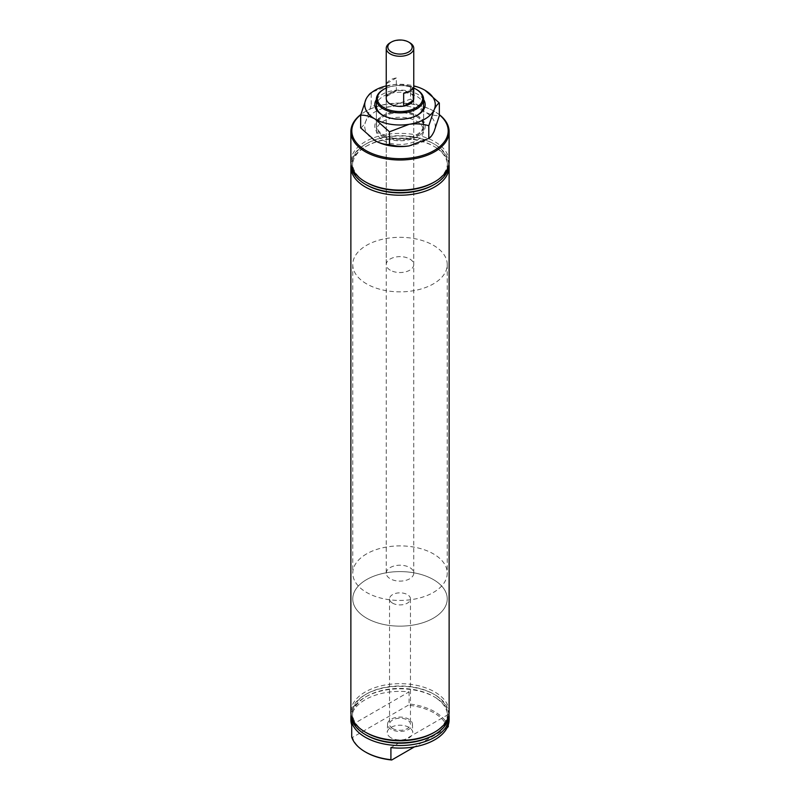 <?xml version="1.0" encoding="UTF-8"?>
<svg xmlns="http://www.w3.org/2000/svg" width="800" height="800" viewBox="0 0 800 800"><rect width="100%" height="100%" fill="white"/><g stroke="black" fill="none" stroke-linecap="round" stroke-linejoin="round"><path stroke-width="0.6" stroke-dasharray="4 3" d="M390.98 737.8A12.76 7.36 180 0 1 387.25 732.44A12.76 7.36 180 0 1 395.24 725.76A12.76 7.36 180 0 1 409.02 727.39A12.76 7.36 180 0 1 412.75 732.44A12.76 7.36 180 0 1 405.01 739.37A12.76 7.36 180 0 1 390.98 737.8M391.2 729.34A12.45 7.19 180 0 1 387.55 724.11A12.45 7.19 180 0 1 395.36 717.59A12.45 7.19 180 0 1 408.8 719.18A12.45 7.19 180 0 1 412.45 724.11A12.45 7.19 180 0 1 404.89 730.87A12.45 7.19 180 0 1 391.2 729.34M392.61 728.53A10.46 6.04 180 0 1 389.54 724.26A10.46 6.04 180 0 1 396 718.68A10.46 6.04 180 0 1 407.39 719.99A10.46 6.04 180 0 1 410.46 724.26A10.46 6.04 180 0 1 404 729.84A10.46 6.04 180 0 1 392.61 728.53M392.61 603.15A10.46 6.04 180 0 1 389.54 598.88A10.46 6.04 180 0 1 396 593.3A10.46 6.04 180 0 1 407.39 594.61A10.46 6.04 180 0 1 410.46 598.88A10.46 6.04 180 0 1 404 604.45A10.46 6.04 180 0 1 392.61 603.15M448.28 726.58A49.13 28.37 0 0 0 434.74 711.76A49.13 28.37 0 0 0 409.09 703.95L408.28 705.19L352.53 737.37A48.19 27.82 0 0 0 365.93 752.26M448.94 714.68A49.13 28.37 0 0 0 434.74 697.11L434.74 697.11A49.13 28.37 0 0 0 365.26 697.11A49.13 28.37 0 0 0 351.06 714.68M449.13 719.74A49.13 28.37 0 0 0 448.28 714.49L448.28 724.98M352.53 737.37L351.72 737.07M433.56 732.76A47.46 27.4 0 0 0 433.56 694.01L434.61 694.61A48.94 28.26 0 0 0 365.39 694.61A48.94 28.26 0 0 0 351.06 714.51M449.13 712.02A49.13 28.37 0 0 0 434.74 691.96A49.13 28.37 0 0 0 381.2 685.82A49.13 28.37 0 0 0 350.87 712.02M448.94 714.51A48.94 28.26 0 0 0 434.61 694.61L433.56 694.01A47.46 27.4 0 0 0 366.44 694.01A47.46 27.4 0 0 0 366.44 732.76M433.56 735.18A47.46 27.4 0 0 0 433.56 696.43L434.74 697.11L433.56 696.43A47.46 27.4 0 0 0 366.44 696.43A47.46 27.4 0 0 0 366.44 735.18M416.7 116.6A23.62 13.64 180 0 1 423.62 126.24A23.62 13.64 180 0 1 409.04 138.84A23.62 13.64 180 0 1 383.3 135.88A23.62 13.64 180 0 1 376.38 126.24A23.62 13.64 180 0 1 390.96 113.64A23.62 13.64 180 0 1 416.7 116.6M390.27 270.2A13.76 7.95 180 0 1 386.24 264.58A13.76 7.95 180 0 1 394.73 257.24A13.76 7.95 180 0 1 409.73 258.97A13.76 7.95 180 0 1 413.76 264.58A13.76 7.95 180 0 1 405.27 271.93A13.76 7.95 180 0 1 390.27 270.2M386.24 573.16A13.76 7.95 180 0 1 390.27 567.54A13.76 7.95 180 0 1 405.27 565.82A13.76 7.95 180 0 1 413.76 573.16A13.76 7.95 180 0 1 409.73 578.78A13.76 7.95 180 0 1 394.73 580.5A13.76 7.95 180 0 1 386.24 573.16L386.24 98.47A13.76 7.95 180 0 1 394.73 91.13A13.76 7.95 180 0 1 409.73 92.85A13.76 7.95 180 0 1 413.76 98.47L413.76 264.58M366.6 618.16A47.24 27.27 180 0 1 352.76 598.88A47.24 27.27 180 0 1 381.92 573.68A47.24 27.27 180 0 1 433.4 579.59A47.24 27.27 180 0 1 447.24 598.88A47.24 27.27 180 0 1 418.08 624.07A47.24 27.27 180 0 1 366.6 618.16M366.6 283.87A47.24 27.27 180 0 1 352.76 264.58A47.24 27.27 180 0 1 381.92 239.39A47.24 27.27 180 0 1 433.4 245.3A47.24 27.27 180 0 1 447.24 264.58A47.24 27.27 180 0 1 418.08 289.78A47.24 27.27 180 0 1 366.6 283.87M383.35 140.48A23.54 13.59 0 0 0 409.01 143.42A23.54 13.59 0 0 0 423.54 130.87A23.54 13.59 0 0 0 416.65 121.26A23.54 13.59 0 0 0 390.99 118.31A23.54 13.59 0 0 0 376.46 130.87A23.54 13.59 0 0 0 383.35 140.48M383.35 135.85A23.54 13.59 0 0 0 409.01 138.8A23.54 13.59 0 0 0 423.54 126.24A23.54 13.59 0 0 0 416.65 116.63A23.54 13.59 0 0 0 390.99 113.68A23.54 13.59 0 0 0 376.46 126.24A23.54 13.59 0 0 0 383.35 135.85M433.56 182.46A47.46 27.4 0 0 0 433.56 143.71L434.61 144.32A48.94 28.26 0 0 0 365.39 144.32A48.94 28.26 0 0 0 351.06 164.21M449.13 161.72A49.13 28.37 0 0 0 434.74 141.67A49.13 28.37 0 0 0 381.2 135.52A49.13 28.37 0 0 0 350.87 161.72M448.94 164.21A48.94 28.26 0 0 0 434.61 144.32L433.56 143.71A47.46 27.4 0 0 0 366.44 143.71A47.46 27.4 0 0 0 366.44 182.46M433.56 184.88A47.46 27.4 0 0 0 433.56 146.13L434.74 146.81A49.13 28.37 0 0 0 365.26 146.81A49.13 28.37 0 0 0 351.06 164.38M448.94 164.38A49.13 28.37 0 0 0 434.74 146.81L433.56 146.13A47.46 27.4 0 0 0 366.44 146.13A47.46 27.4 0 0 0 366.44 184.88M439.34 114.8A48.19 27.82 0 0 0 434.07 111.2L434.74 111.58A49.13 28.37 0 0 0 365.26 111.58A49.13 28.37 0 0 0 360.84 114.51M439.34 114.65A49.13 28.37 0 0 0 434.74 111.58L434.07 111.2A48.19 27.82 0 0 0 365.93 111.2A48.19 27.82 0 0 0 360.79 114.7M447.47 727.82A48.19 27.82 0 0 0 408.28 705.19M446.93 728.13L414.53 746.83M413.76 88.06A22.68 13.09 0 0 0 386.24 88.06M416.7 89.59A23.62 13.64 0 0 0 383.3 89.6M351.72 724.98L409.09 691.86A49.13 28.37 0 0 0 350.87 719.74M448.28 714.49L390.91 747.61M409.09 691.86L409.09 703.95M366.6 553.88A47.24 27.27 0 0 0 352.76 573.16A47.24 27.27 0 0 0 381.92 598.36A47.24 27.27 0 0 0 433.4 592.45A47.24 27.27 0 0 0 447.24 573.16A47.24 27.27 0 0 0 418.08 547.96A47.24 27.27 0 0 0 366.6 553.88M366.6 579.59A47.24 27.27 0 0 0 352.76 598.88A47.24 27.27 0 0 0 381.92 624.07A47.24 27.27 0 0 0 433.4 618.16A47.24 27.27 0 0 0 447.24 598.88A47.24 27.27 0 0 0 418.08 573.68A47.24 27.27 0 0 0 366.6 579.59M386.73 83.5A13.76 7.95 180 0 1 390.27 79.99A13.76 7.95 180 0 1 396.34 77.95L396.34 90.81A13.76 7.95 0 0 0 390.27 92.85A13.76 7.95 0 0 0 386.73 96.36L386.73 83.5L396.34 77.95M390.27 42.7A13.76 7.95 180 0 1 409.73 42.7M413.27 87.72L403.66 93.27M396.34 90.81L386.73 96.36M416.7 115.31L417.82 115.95A25.2 14.55 0 0 0 382.18 115.95A25.2 14.55 0 0 0 382.18 136.52A25.2 14.55 0 0 0 417.82 136.52A25.2 14.55 0 0 0 417.82 115.95L416.7 115.31A23.62 13.64 180 0 0 383.3 115.31L382.18 115.95M416.9 115.43A23.62 13.64 180 0 1 423.62 124.95A23.62 13.64 180 0 1 409.04 137.55A23.62 13.64 180 0 1 383.3 134.6A23.62 13.64 180 0 1 376.38 124.95A23.62 13.64 180 0 1 383.1 115.43M382.76 115.25A23.62 13.64 0 0 0 383.3 115.57L382.18 114.92L383.3 115.57A23.62 13.64 0 0 0 416.7 115.57A23.62 13.64 0 0 0 417.24 115.25M376.38 99.58A25.2 14.55 180 0 1 417.82 94.35A25.2 14.55 180 0 1 423.62 99.58M423.62 126.24L423.62 105.92A23.62 13.64 0 0 0 416.7 96.28A23.62 13.64 0 0 0 390.96 93.32A23.62 13.64 0 0 0 376.38 105.92L376.38 126.24M424.94 90.24C419.85 87.48 415.05 86.19 410.54 86.38L410.54 99.07L424.94 111.84C430.03 114.6 434.83 115.88 439.34 115.7M410.54 86.38C404.42 84.54 397.86 84.07 390.87 84.97L371.2 92.47L371.2 105.16C377.32 106.99 383.88 107.46 390.87 106.57L410.54 99.07M360.66 127.87C362.3 127.12 364.06 124.82 365.93 120.97L371.2 105.16M371.2 92.47C369.56 93.22 367.8 95.52 365.93 99.37M386.24 85.89A35.27 20.36 180 0 1 390.87 84.97A35.27 20.36 180 0 1 413.76 85.89M375.06 140.64A35.27 20.36 180 0 1 365.93 120.97A35.27 20.36 180 0 1 390.87 106.57A35.27 20.36 180 0 1 424.94 111.84A35.27 20.36 180 0 1 434.07 131.51A35.27 20.36 180 0 1 409.13 145.91M387.55 724.11L387.25 732.44M389.54 598.88L389.54 724.26M386.24 98.47L386.24 264.58M352.76 264.58L352.76 573.16M423.54 130.87L423.54 126.24M365.93 111.2L365.26 111.58M366.44 146.13L365.26 146.81M366.44 143.71L365.39 144.32M376.46 130.87L376.46 126.24M447.24 264.58L447.24 573.16M366.44 696.43L365.26 697.11M366.44 694.01L365.39 694.61M410.46 598.88L410.46 724.26M412.45 724.11L412.75 732.44M413.76 573.16L413.76 98.47M376.38 124.95L376.38 105.92M423.62 124.95L423.62 105.92M416.7 115.57L417.82 114.92"/><path stroke-width="1.2" d="M351.06 714.68A49.13 28.37 0 0 0 350.87 717.16A49.13 28.37 0 0 0 365.26 737.22A49.13 28.37 0 0 0 418.8 743.37A49.13 28.37 0 0 0 449.13 717.16A49.13 28.37 0 0 0 448.94 714.68M391.72 760A48.19 27.82 0 0 1 365.93 752.27A48.19 27.82 0 0 0 365.93 752.27L365.26 751.88A49.13 28.37 0 0 0 390.91 759.7L391.72 760L414.53 746.83M449.13 717.16L449.13 719.74A49.13 28.37 0 0 1 390.91 747.61L390.91 759.7M448.28 724.98L448.28 726.58L446.93 728.13M350.87 717.16L350.87 719.74A49.13 28.37 0 0 0 351.72 724.98L351.72 737.07A49.13 28.37 0 0 0 365.26 751.88L365.93 752.26M351.06 164.38A49.13 28.37 0 0 0 350.87 166.87L350.87 712.02A49.13 28.37 0 0 0 365.26 732.08L366.44 732.76A47.46 27.4 0 0 0 433.56 732.76L434.74 732.08A49.13 28.37 0 0 0 449.13 712.02L449.13 166.87A49.13 28.37 0 0 0 448.94 164.38M366.44 732.76L365.26 732.08A49.13 28.37 0 0 0 434.74 732.08M434.61 734.57L433.56 735.18A47.46 27.4 0 0 1 366.44 735.18L365.39 734.57A48.94 28.26 0 0 0 434.61 734.57A48.94 28.26 0 0 0 448.94 714.51M386.24 88.06A22.68 13.09 0 0 0 383.97 89.21L383.3 89.6A23.62 13.64 0 0 0 376.38 99.24A23.62 13.64 0 0 0 383.3 108.88A23.62 13.64 0 0 0 409.04 111.84A23.62 13.64 0 0 0 423.62 99.24A23.62 13.64 0 0 0 416.7 89.6A23.62 13.64 0 0 0 416.7 89.59L416.03 89.21A22.68 13.09 0 0 0 413.76 88.06M383.97 89.21A22.68 13.09 0 0 0 383.97 107.72A22.68 13.09 0 0 0 416.03 107.72A22.68 13.09 0 0 0 416.03 89.21L416.7 89.6M408.62 42.06L409.73 42.7A13.76 7.95 180 0 1 413.76 48.32L413.76 98.47A13.76 7.95 180 0 1 405.27 105.81A13.76 7.95 180 0 1 390.27 104.08A13.76 7.95 180 0 1 386.24 98.47L386.24 48.32A13.76 7.95 180 0 1 390.27 42.7L391.38 42.06A12.19 7.04 0 0 0 391.38 52.01A12.19 7.04 0 0 0 408.62 52.01A12.19 7.04 0 0 0 408.62 42.06A12.19 7.04 0 0 0 391.38 42.06L390.27 42.7M360.84 114.51A49.13 28.37 0 0 0 350.87 131.64L350.87 161.72A49.13 28.37 0 0 0 365.26 181.78L366.44 182.46A47.46 27.4 0 0 0 433.56 182.46L434.74 181.78A49.13 28.37 0 0 0 449.13 161.72L449.13 131.64A49.13 28.37 0 0 0 439.34 114.65M366.44 182.46L365.26 181.78A49.13 28.37 0 0 0 434.74 181.78M434.61 184.28L433.56 184.88A47.46 27.4 0 0 1 366.44 184.88L365.39 184.28A48.94 28.26 0 0 0 434.61 184.28A48.94 28.26 0 0 0 448.94 164.21M350.87 166.87A49.13 28.37 0 0 0 365.26 186.93A49.13 28.37 0 0 0 418.8 193.07A49.13 28.37 0 0 0 449.13 166.87M360.79 114.7A48.19 27.82 0 0 0 365.93 150.54A48.19 27.82 0 0 0 431.06 152.14A48.19 27.82 0 0 0 439.34 114.8M350.87 131.64A49.13 28.37 0 0 0 365.26 151.7A49.13 28.37 0 0 0 418.8 157.84A49.13 28.37 0 0 0 449.13 131.64M351.06 164.21A48.94 28.26 0 0 0 365.39 184.28L366.44 184.88M351.06 714.51A48.94 28.26 0 0 0 365.39 734.57L366.44 735.18M413.76 48.32A13.76 7.95 180 0 1 409.73 53.94A13.76 7.95 180 0 1 394.73 55.66A13.76 7.95 180 0 1 386.24 48.32M403.66 106.13A13.76 7.95 0 0 0 409.73 104.08A13.76 7.95 0 0 0 413.27 100.58L413.27 87.72A13.76 7.95 180 0 1 409.73 91.23A13.76 7.95 180 0 1 403.66 93.27L403.66 106.13L413.27 100.58M423.62 99.58A25.2 14.55 180 0 1 417.82 114.92A25.2 14.55 180 0 1 382.18 114.92L382.18 114.92A25.2 14.55 180 0 1 376.38 99.58M376.38 99.24L376.38 105.92A23.62 13.64 0 0 0 382.76 115.25M389.46 131.81L409.13 124.31C416.04 123.41 422.6 123.88 428.8 125.72L434.07 109.91C435.92 106.09 437.68 103.79 439.34 103.01L439.34 115.7L434.07 131.51C432.22 135.33 430.46 137.63 428.8 138.41L409.13 145.91C402.22 146.81 395.66 146.34 389.46 144.5C384.95 144.68 380.15 143.4 375.06 140.64L360.66 127.87L360.66 115.18C365.17 114.99 369.97 116.28 375.06 119.04L389.46 131.81L389.46 144.5M428.8 125.72L428.8 138.41M439.34 103.01L424.94 90.24A35.27 20.36 180 0 1 434.07 109.91A35.27 20.36 180 0 1 409.13 124.31A35.27 20.36 0 0 1 375.06 119.04A35.27 20.36 180 0 1 365.93 99.37L360.66 115.18M413.76 85.89A35.27 20.36 180 0 1 424.94 90.24M365.93 99.37A35.27 20.36 180 0 1 386.24 85.89M375.06 140.64A35.27 20.36 0 0 0 409.13 145.91M417.24 115.25A23.62 13.64 0 0 0 423.62 105.92L423.62 99.24"/></g></svg>
